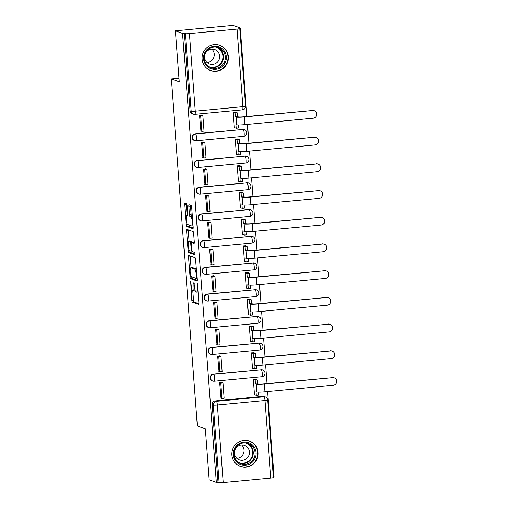 <?xml version="1.0" encoding="UTF-8"?>
<svg xmlns="http://www.w3.org/2000/svg" width="508" height="508" viewBox="0 0 508 508"><rect width="100%" height="100%" fill="white"/><g stroke="black" fill="none" stroke-linecap="round" stroke-linejoin="round"><path stroke-width="0.76" d="M190.652 281.375L191.84 300.323A1.695 0.343 -95.4 0 0 192.316 302.127L198.66 304.413A1.695 0.343 -95.4 0 0 198.691 304.413A1.695 0.343 -95.4 0 0 198.882 302.857L197.542 285.001L197.18 283.731L197.225 287.134A5.417 1.092 -95.4 0 1 196.602 292.119A5.417 1.092 -95.4 0 1 196.501 292.106L195.967 291.916A5.417 1.092 -95.4 0 1 194.437 286.131L193.929 282.556L193.948 285.953A5.417 1.092 -95.4 0 1 193.326 290.938A5.417 1.092 -95.4 0 1 193.224 290.925L192.691 290.735A5.417 1.092 -95.4 0 1 191.16 284.95L190.652 281.375M231.883 454.997A13.449 13.119 109.8 0 0 240.443 466.414A13.449 13.119 109.8 0 0 258.115 452.52A13.449 13.119 109.8 0 0 249.549 441.103A13.449 13.119 109.8 0 0 231.883 454.997M202.114 59.125A13.449 13.119 109.8 0 0 210.68 70.542A13.449 13.119 109.8 0 0 228.352 56.648A13.449 13.119 109.8 0 0 219.786 45.231A13.449 13.119 109.8 0 0 202.114 59.125M187.135 205.67A1.695 0.343 -95.4 0 0 186.658 203.86L184.88 203.219A1.695 0.343 -95.4 0 0 184.849 203.219A1.695 0.343 -95.4 0 0 184.652 204.775L186.144 224.606A1.695 0.343 -95.4 0 0 186.626 226.416L192.964 228.695A1.695 0.343 -95.4 0 0 192.996 228.702A1.695 0.343 -95.4 0 0 193.192 227.139L191.7 207.308A1.695 0.343 -95.4 0 0 191.224 205.505L189.071 204.73A1.695 0.343 -95.4 0 0 189.04 204.724A1.695 0.343 -95.4 0 0 188.849 206.286L189.484 214.77A1.695 0.343 -95.4 0 0 189.96 216.579L191.027 216.96A4.528 0.908 -95.4 0 1 192.291 221.583A4.528 0.908 -95.4 0 1 191.789 225.965A4.528 0.908 -95.4 0 1 191.706 225.952L187.528 224.453A4.528 0.908 -95.4 0 1 186.265 219.831A4.528 0.908 -95.4 0 1 186.766 215.449A4.528 0.908 -95.4 0 1 186.855 215.462L187.547 215.709A1.695 0.343 -95.4 0 0 187.585 215.716A1.695 0.343 -95.4 0 0 187.776 214.154L187.135 205.67M216.319 482.359L209.182 479.787L205.34 428.765L197.339 425.882L171.253 78.988L179.261 81.864L175.425 30.842L182.562 33.414L216.319 482.359L219.113 482.6L213.284 405.035A3.448 3.365 -70.2 0 1 216.389 401.295L263.982 396.805A3.448 3.365 -70.2 0 1 265.405 396.983L264.293 396.583A3.448 3.365 109.8 0 0 262.871 396.405L263.982 396.805A3.448 0.692 -95.4 0 1 264.96 400.488L217.367 404.978L223.196 482.543A3.448 0.318 175.7 0 1 219.113 482.6M188.811 255.492A1.695 0.343 -95.4 0 0 188.779 255.486A1.695 0.343 -95.4 0 0 188.582 257.042L190.075 276.873A1.695 0.343 -95.4 0 0 190.551 278.682L196.894 280.962A1.695 0.343 -95.4 0 0 196.926 280.968A1.695 0.343 -95.4 0 0 197.123 279.413L195.631 259.582A1.695 0.343 -95.4 0 0 195.148 257.772L188.811 255.492M189.548 250.603L188.112 250.742L186.62 230.911A1.695 0.343 -95.4 0 1 186.811 229.349A1.695 0.343 -95.4 0 1 186.842 229.356L193.186 231.635A1.695 0.343 -95.4 0 1 193.662 233.445L194.304 241.929A1.695 0.343 -95.4 0 1 194.107 243.491A1.695 0.343 -95.4 0 1 194.075 243.484L191.503 242.557A1.695 0.343 -95.4 0 0 191.472 242.557A1.695 0.343 -95.4 0 0 191.281 244.113L191.7 249.746A1.695 0.343 -95.4 0 0 192.183 251.549L194.856 252.514L195.059 254.87M195.034 254.87L188.589 252.546A1.695 0.343 -95.4 0 1 188.112 250.742M175.425 30.842L233.102 25.4L240.246 27.972L246.901 116.484M273.469 476.968L274.002 476.917L267.583 391.509M266.986 383.591L265.576 364.801M264.979 356.883L263.563 338.087M262.973 330.175L261.556 311.379M260.96 303.46L259.55 284.664M258.953 276.752L257.543 257.956M256.946 250.038L255.53 231.242M254.94 223.329L253.524 204.534M252.927 196.615L251.517 177.825M250.92 169.907L249.504 151.111M248.914 143.199L247.498 124.403M182.562 33.414L185.356 33.655A3.448 0.318 -4.3 0 0 189.44 33.591L237.033 29.102A3.448 0.318 -4.3 0 0 239.757 28.588A3.448 0.318 -4.3 0 0 239.681 28.531L238.563 28.13L240.246 27.972M218.002 482.2L212.173 404.635A3.448 3.365 -70.2 0 1 215.278 400.895L262.871 396.405M270.789 478.053L264.96 400.488A3.448 0.318 -4.3 0 0 267.678 399.967L273.514 477.533A3.448 0.318 175.7 0 1 270.789 478.053L223.196 482.543M255.835 379.393L253.301 379.546L254.464 394.957L254.984 394.906M222.212 382.721L219.666 382.721L221.012 398.113M220.199 356.013L217.659 356.006L219.005 371.399M253.822 352.685L251.295 352.838L252.451 368.243L252.971 368.198M218.192 329.305L215.652 329.298L216.992 344.691M251.816 325.971L249.288 326.123L250.444 341.535L250.965 341.484M216.186 302.59L213.646 302.584L214.986 317.976M249.809 299.263L247.275 299.415L248.437 314.82L248.958 314.776M214.173 275.882L211.633 275.876L212.979 291.268M247.796 272.548L245.269 272.701L246.431 288.112L246.945 288.061M212.166 249.168L209.626 249.168L210.966 264.56M245.789 245.84L243.262 245.993L244.418 261.404L244.939 261.353M210.16 222.46L207.62 222.453L208.959 237.846M243.783 219.126L241.256 219.278L242.411 234.69L242.932 234.639M208.153 195.745L205.613 195.745L206.953 211.138M241.776 192.418L239.243 192.57L240.405 207.982L240.925 207.931M206.14 169.037L203.6 169.031L204.946 184.423M239.763 165.71L237.236 165.862L238.392 181.267L238.912 181.223M204.133 142.329L201.593 142.323L202.933 157.715M237.757 138.995L235.229 139.148L236.385 154.559L236.906 154.508M202.127 115.614L199.587 115.608L200.927 131.001M235.75 112.287L233.216 112.439L234.379 127.851L234.899 127.8M195.193 133.788L195.586 133.928A3.448 0.692 84.6 0 1 196.564 137.611A3.448 0.692 84.6 0 1 196.171 140.786A3.448 0.692 84.6 0 1 196.101 140.779A3.448 3.365 -70.2 0 1 194.678 140.595L194.285 140.456A3.448 3.365 109.8 0 1 195.193 133.788L243.18 129.438A3.448 3.365 -70.2 0 1 244.608 129.616L244.208 129.477A3.448 3.365 109.8 0 0 242.786 129.299M197.199 160.496L197.593 160.636A3.448 0.692 84.6 0 1 198.571 164.319A3.448 0.692 84.6 0 1 198.177 167.494A3.448 0.692 84.6 0 1 198.114 167.488A3.448 3.365 -70.2 0 1 196.685 167.31L196.291 167.164A3.448 3.365 109.8 0 1 197.199 160.496L245.186 156.147A3.448 3.365 -70.2 0 1 246.615 156.331L246.221 156.185A3.448 3.365 109.8 0 0 244.792 156.007M199.212 187.204L199.606 187.35A3.448 0.692 84.6 0 1 200.577 191.033A3.448 0.692 84.6 0 1 200.184 194.208A3.448 0.692 84.6 0 1 200.12 194.196A3.448 3.365 -70.2 0 1 198.691 194.018L198.298 193.878A3.448 3.365 109.8 0 1 199.212 187.204L247.199 182.861A3.448 3.365 -70.2 0 1 248.622 183.039L248.228 182.899A3.448 3.365 109.8 0 0 246.805 182.715M201.219 213.919L201.613 214.059A3.448 0.692 84.6 0 1 202.59 217.742A3.448 0.692 84.6 0 1 202.197 220.916A3.448 0.692 84.6 0 1 202.127 220.91A3.448 3.365 -70.2 0 1 200.704 220.732L200.311 220.586A3.448 3.365 109.8 0 1 201.219 213.919L249.206 209.569A3.448 3.365 -70.2 0 1 250.628 209.753L250.234 209.607A3.448 3.365 109.8 0 0 248.812 209.429M203.225 240.627L203.619 240.773A3.448 0.692 84.6 0 1 204.597 244.456A3.448 0.692 84.6 0 1 204.203 247.631A3.448 0.692 84.6 0 1 204.133 247.618A3.448 3.365 -70.2 0 1 202.711 247.44L202.317 247.301A3.448 3.365 109.8 0 1 203.225 240.627L251.212 236.284A3.448 3.365 -70.2 0 1 252.641 236.461L252.247 236.322A3.448 3.365 109.8 0 0 250.819 236.137M205.232 267.341L205.632 267.481A3.448 0.692 84.6 0 1 206.604 271.164A3.448 0.692 84.6 0 1 206.21 274.339A3.448 0.692 84.6 0 1 206.146 274.333A3.448 3.365 -70.2 0 1 204.718 274.149L204.324 274.009A3.448 3.365 109.8 0 1 205.232 267.341L253.225 262.992A3.448 3.365 -70.2 0 1 254.648 263.169L254.254 263.03A3.448 3.365 109.8 0 0 252.825 262.852M207.245 294.049L207.639 294.196A3.448 0.692 84.6 0 1 208.61 297.879A3.448 0.692 84.6 0 1 208.216 301.054A3.448 0.692 84.6 0 1 208.153 301.041A3.448 3.365 -70.2 0 1 206.731 300.863L206.331 300.723A3.448 3.365 109.8 0 1 207.245 294.049L255.232 289.706A3.448 3.365 -70.2 0 1 256.654 289.884L256.261 289.738A3.448 3.365 109.8 0 0 254.838 289.56M209.252 320.764L209.645 320.904A3.448 0.692 84.6 0 1 210.623 324.587A3.448 0.692 84.6 0 1 210.229 327.762A3.448 0.692 84.6 0 1 210.16 327.755A3.448 3.365 -70.2 0 1 208.737 327.571L208.344 327.431A3.448 3.365 109.8 0 1 209.252 320.764L257.239 316.414A3.448 3.365 -70.2 0 1 258.667 316.592L258.267 316.452A3.448 3.365 109.8 0 0 256.845 316.274M211.258 347.472L211.652 347.612A3.448 0.692 84.6 0 1 212.63 351.295A3.448 0.692 84.6 0 1 212.236 354.47A3.448 0.692 84.6 0 1 212.173 354.463A3.448 3.365 -70.2 0 1 210.744 354.286L210.35 354.14A3.448 3.365 109.8 0 1 211.258 347.472L259.245 343.122A3.448 3.365 -70.2 0 1 260.674 343.306L260.28 343.16A3.448 3.365 109.8 0 0 258.851 342.983M213.271 374.18L213.665 374.326A3.448 0.692 84.6 0 1 214.636 378.009A3.448 0.692 84.6 0 1 214.243 381.184A3.448 0.692 84.6 0 1 214.179 381.171A3.448 3.365 -70.2 0 1 212.75 380.994L212.357 380.854A3.448 3.365 109.8 0 1 213.271 374.18L261.258 369.837A3.448 3.365 -70.2 0 1 262.68 370.015L262.287 369.875A3.448 3.365 109.8 0 0 260.858 369.691M171.253 78.988L178.987 78.257M184.245 33.255L190.081 110.814A3.448 3.365 109.8 0 0 192.272 113.748L193.389 114.148A3.448 3.365 -70.2 0 1 191.192 111.22L185.356 33.655M194.907 290.767A5.417 1.092 -95.4 0 0 195.009 290.779A5.417 1.092 -95.4 0 0 195.224 290.639M192.811 290.779L193.523 300.164A1.695 0.343 -95.4 0 0 193.999 301.968L198.895 303.733M191.764 276.828A1.695 0.343 -95.4 0 0 192.234 278.524L197.136 280.289M190.252 256.007A1.695 0.343 -95.4 0 0 190.265 256.883L191.084 267.76M190.43 275.203L190.767 276.466L196.355 278.473L196.304 274.949A5.417 1.092 -95.4 0 0 194.774 269.164L190.97 267.792A5.417 1.092 -95.4 0 0 190.862 267.779A5.417 1.092 -95.4 0 0 190.246 272.764L190.43 275.203M190.862 267.779L192.545 267.621A5.417 1.092 -95.4 0 1 192.653 267.633L196.336 268.961M189.116 241.554L188.303 230.753L186.62 230.911M188.29 229.876A1.695 0.343 -95.4 0 0 188.303 230.753M194.316 242.805L193.186 242.399A1.695 0.343 -95.4 0 0 193.154 242.399A1.695 0.343 -95.4 0 0 193.123 242.405M195.212 254.165L190.271 252.387L188.589 252.546M188.836 241.598A4.528 0.908 -95.4 0 0 188.747 241.586A4.528 0.908 -95.4 0 0 188.252 245.967A4.528 0.908 -95.4 0 0 189.509 250.59L190.983 251.123A1.695 0.343 -95.4 0 0 191.014 251.123A1.695 0.343 -95.4 0 0 191.211 249.568L190.786 243.935A1.695 0.343 -95.4 0 0 190.309 242.132L188.836 241.598L190.519 241.44A4.528 0.908 -95.4 0 0 190.43 241.427A4.528 0.908 -95.4 0 0 190.348 241.459M192.253 242.481A1.695 0.343 -95.4 0 0 191.986 241.973L190.309 242.132M190.519 241.44L191.986 241.973M189.801 250.698A1.695 0.343 -95.4 0 0 190.271 252.387M190.513 205.251A1.695 0.343 -95.4 0 0 190.525 206.127L191.167 214.611A1.695 0.343 -95.4 0 0 191.643 216.421L192.405 216.694M187.833 224.561A1.695 0.343 -95.4 0 0 188.303 226.257L193.205 228.016M186.322 203.74A1.695 0.343 -95.4 0 0 186.334 204.616L187.147 215.411M332.232 377.438A3.88 3.785 -70.2 0 1 333.832 377.641L334.302 377.806A3.88 3.785 109.8 0 0 332.696 377.609L264.338 384.054A6.896 0.635 175.7 0 1 256.172 384.175L255.403 383.896L258.356 383.965A4.655 0.432 -4.3 0 0 263.868 383.889L332.696 377.609M258.216 392.049L258.451 395.16L256.261 395.37L255.981 391.598L256.75 391.878A6.896 0.635 175.7 0 0 264.916 391.763L333.273 385.312A3.88 3.785 109.8 0 0 334.302 377.806M255.645 379.324L257.302 379.921L255.118 380.13L255.403 383.896M257.302 379.921L257.588 383.692M221.672 382.53L222.974 383L220.79 383.203L221.933 398.443L220.821 398.043M220.79 383.203L219.672 382.803M222.974 383L224.117 398.234L221.933 398.443M256.261 395.37L254.445 394.716M255.118 380.13L253.454 379.533M239.789 464.198A11.64 11.354 -70.2 0 1 234.448 448.799A11.64 11.354 -70.2 0 1 249.631 443.109A11.64 11.354 -70.2 0 1 254.978 458.502A11.64 11.354 -70.2 0 1 239.789 464.198M249.091 443.827A10.776 10.509 109.8 0 0 234.823 449.561A10.776 10.509 109.8 0 0 240.881 463.728A10.776 10.509 109.8 0 0 254.241 457.619A10.776 10.509 109.8 0 0 249.091 443.827M245.154 445.694A7.671 7.487 109.8 0 0 235.001 449.777A7.671 7.487 109.8 0 0 239.312 459.867A7.671 7.487 109.8 0 0 248.825 455.517A7.671 7.487 109.8 0 0 245.154 445.694M237.103 464.61A13.367 13.03 109.8 0 0 239.058 465.76A13.367 13.03 109.8 0 0 240.189 466.23A13.367 13.03 109.8 0 0 256.75 458.648A13.367 13.03 109.8 0 0 250.361 441.547A13.367 13.03 109.8 0 0 249.238 441.077A13.367 13.03 109.8 0 0 245.828 440.36M241.618 445.008A7.671 7.487 -70.2 0 1 236.817 458.349M210.02 68.332A11.64 11.354 -70.2 0 1 204.68 52.934A11.64 11.354 -70.2 0 1 219.869 47.244A11.64 11.354 -70.2 0 1 225.209 62.636A11.64 11.354 -70.2 0 1 210.02 68.332M219.323 47.955A10.776 10.509 109.8 0 0 205.061 53.689A10.776 10.509 109.8 0 0 211.118 67.862A10.776 10.509 109.8 0 0 224.472 61.754A10.776 10.509 109.8 0 0 219.323 47.955M215.392 49.828A7.671 7.487 109.8 0 0 205.232 53.912A7.671 7.487 109.8 0 0 209.55 64.002A7.671 7.487 109.8 0 0 219.056 59.646A7.671 7.487 109.8 0 0 215.392 49.828M207.334 68.745A13.367 13.03 109.8 0 0 209.29 69.894A13.367 13.03 109.8 0 0 210.42 70.358A13.367 13.03 109.8 0 0 226.981 62.782A13.367 13.03 109.8 0 0 220.599 45.682A13.367 13.03 109.8 0 0 219.469 45.212A13.367 13.03 109.8 0 0 216.059 44.488M211.849 49.136A7.671 7.487 -70.2 0 1 207.048 62.478M330.219 350.73A3.88 3.785 -70.2 0 1 331.826 350.933L332.289 351.098A3.88 3.785 109.8 0 0 330.689 350.895L262.325 357.346A6.896 0.635 175.7 0 1 254.165 357.461L253.39 357.188L255.581 356.978L256.349 357.257A4.655 0.432 -4.3 0 0 261.861 357.175L330.689 350.895M256.21 365.335L256.438 368.452L254.254 368.656L253.975 364.89L254.743 365.169A6.896 0.635 175.7 0 0 262.903 365.049L331.267 358.604A3.88 3.785 109.8 0 0 332.289 351.098M253.632 352.615L255.295 353.212L253.111 353.416L253.39 357.188M255.295 353.212L255.581 356.978M219.666 355.816L220.967 356.286L218.777 356.495L219.926 371.735L218.815 371.335M218.777 356.495L217.665 356.095M220.967 356.286L222.11 371.526L219.926 371.735M254.254 368.656L252.438 368.002M253.111 353.416L251.447 352.819M328.212 324.015A3.88 3.785 -70.2 0 1 329.819 324.218L330.283 324.39A3.88 3.785 109.8 0 0 328.682 324.187L260.318 330.632A6.896 0.635 175.7 0 1 252.159 330.752L251.384 330.473L254.343 330.543A4.655 0.432 -4.3 0 0 259.848 330.467L328.682 324.187M254.197 338.626L254.432 341.738L252.247 341.947L251.962 338.182L252.736 338.455A6.896 0.635 175.7 0 0 260.896 338.341L329.26 331.889A3.88 3.785 109.8 0 0 330.283 324.39M251.625 325.901L253.289 326.504L251.098 326.707L251.384 330.473M253.289 326.504L253.568 330.27M217.653 329.108L218.954 329.578L216.77 329.781L217.919 345.021L216.802 344.621M216.77 329.781L215.659 329.381M218.954 329.578L220.104 344.818L217.919 345.021M252.247 341.947L250.425 341.293M251.098 326.707L249.441 326.111M326.206 297.307A3.88 3.785 -70.2 0 1 327.806 297.51L328.276 297.675A3.88 3.785 109.8 0 0 326.669 297.472L258.312 303.924A6.896 0.635 175.7 0 1 250.146 304.044L249.377 303.765L251.562 303.555L252.336 303.835A4.655 0.432 -4.3 0 0 257.842 303.752L326.669 297.472M252.19 311.912L252.425 315.03L250.241 315.233L249.955 311.468L250.723 311.747A6.896 0.635 175.7 0 0 258.889 311.626L327.254 305.181A3.88 3.785 109.8 0 0 328.276 297.675M249.619 299.193L251.276 299.79L249.091 299.999L249.377 303.765M251.276 299.79L251.562 303.555M215.646 302.4L216.948 302.863L214.763 303.073L215.906 318.313L214.795 317.913M214.763 303.073L213.652 302.673M216.948 302.863L218.097 318.103L215.906 318.313M250.241 315.233L248.418 314.579M249.091 299.999L247.428 299.396M324.199 270.599A3.88 3.785 -70.2 0 1 325.799 270.796L326.269 270.967A3.88 3.785 109.8 0 0 324.663 270.764L256.299 277.209A6.896 0.635 175.7 0 1 248.139 277.33L247.364 277.05L250.323 277.127A4.655 0.432 -4.3 0 0 255.835 277.044L324.663 270.764M250.184 285.204L250.419 288.315L248.228 288.525L247.948 284.759L248.717 285.032A6.896 0.635 175.7 0 0 256.883 284.918L325.241 278.467A3.88 3.785 109.8 0 0 326.269 270.967M247.606 272.485L249.269 273.082L247.085 273.285L247.364 277.05M249.269 273.082L249.555 276.847M213.639 275.685L214.941 276.155L212.757 276.358L213.9 291.598L212.789 291.198M212.757 276.358L211.639 275.958M214.941 276.155L216.084 291.395L213.9 291.598M248.228 288.525L246.412 287.871M247.085 273.285L245.421 272.688M322.186 243.884A3.88 3.785 -70.2 0 1 323.793 244.088L324.256 244.253A3.88 3.785 109.8 0 0 322.656 244.056L254.292 250.501A6.896 0.635 175.7 0 1 246.132 250.622L245.358 250.342L248.317 250.412A4.655 0.432 -4.3 0 0 253.829 250.336L322.656 244.056M248.171 258.496L248.406 261.607L246.221 261.817L245.936 258.045L246.71 258.324A6.896 0.635 175.7 0 0 254.87 258.204L323.234 251.758A3.88 3.785 109.8 0 0 324.256 244.253M245.599 245.77L247.263 246.367L245.078 246.577L245.358 250.342M247.263 246.367L247.542 250.133M211.626 248.977L212.935 249.447L210.744 249.65L211.893 264.89L210.782 264.49M210.744 249.65L209.633 249.25M212.935 249.447L214.078 264.681L211.893 264.89M246.221 261.817L244.399 261.156M245.078 246.577L243.415 245.98M320.18 217.176A3.88 3.785 -70.2 0 1 321.78 217.373L322.25 217.545A3.88 3.785 109.8 0 0 320.643 217.341L252.286 223.793A6.896 0.635 175.7 0 1 244.119 223.907L243.351 223.634L245.535 223.425L246.31 223.704A4.655 0.432 -4.3 0 0 251.816 223.622L320.643 217.341M246.164 231.781L246.399 234.899L244.215 235.102L243.929 231.337L244.704 231.616A6.896 0.635 175.7 0 0 252.863 231.496L321.227 225.044A3.88 3.785 109.8 0 0 322.25 217.545M243.592 219.062L245.256 219.659L243.065 219.862L243.351 223.634M245.256 219.659L245.535 223.425M209.62 222.263L210.922 222.733L208.737 222.942L209.88 238.176L208.769 237.776M208.737 222.942L207.626 222.542M210.922 222.733L212.071 237.973L209.88 238.176M244.215 235.102L242.392 234.448M243.065 219.862L241.408 219.266M318.173 190.462A3.88 3.785 -70.2 0 1 319.773 190.665L320.243 190.83A3.88 3.785 109.8 0 0 318.637 190.633L250.279 197.079A6.896 0.635 175.7 0 1 242.113 197.199L241.344 196.92L244.297 196.99A4.655 0.432 -4.3 0 0 249.809 196.914L318.637 190.633M244.157 205.073L244.392 208.185L242.202 208.394L241.922 204.622L242.691 204.902A6.896 0.635 175.7 0 0 250.857 204.787L319.214 198.336A3.88 3.785 109.8 0 0 320.243 190.83M241.586 192.348L243.243 192.945L241.059 193.154L241.344 196.92M243.243 192.945L243.529 196.717M207.613 195.555L208.915 196.024L206.731 196.228L207.874 211.468L206.762 211.068M206.731 196.228L205.619 195.828M208.915 196.024L210.058 211.264L207.874 211.468M242.202 208.394L240.386 207.74M241.059 193.154L239.395 192.557M316.16 163.754A3.88 3.785 -70.2 0 1 317.767 163.957L318.23 164.122A3.88 3.785 109.8 0 0 316.63 163.919L248.266 170.371A6.896 0.635 175.7 0 1 240.106 170.485L239.331 170.212L241.522 170.002L242.291 170.282A4.655 0.432 -4.3 0 0 247.802 170.199L316.63 163.919M242.151 178.359L242.38 181.477L240.195 181.68L239.916 177.914L240.684 178.194A6.896 0.635 175.7 0 0 248.85 178.073L317.208 171.628A3.88 3.785 109.8 0 0 318.23 164.122M239.573 165.64L241.236 166.237L239.052 166.44L239.331 170.212M241.236 166.237L241.522 170.002M205.607 168.84L206.908 169.31L204.718 169.52L205.867 184.76L204.756 184.36M204.718 169.52L203.606 169.12M206.908 169.31L208.051 184.55L205.867 184.76M240.195 181.68L238.379 181.026M239.052 166.44L237.388 165.843M314.154 137.039A3.88 3.785 -70.2 0 1 315.76 137.243L316.224 137.414A3.88 3.785 109.8 0 0 314.623 137.211L246.259 143.656A6.896 0.635 175.7 0 1 238.1 143.777L237.325 143.497L240.284 143.567A4.655 0.432 -4.3 0 0 245.796 143.491L314.623 137.211M240.138 151.651L240.373 154.762L238.189 154.972L237.903 151.206L238.677 151.479A6.896 0.635 175.7 0 0 246.837 151.365L315.201 144.913A3.88 3.785 109.8 0 0 316.224 137.414M237.566 138.925L239.23 139.529L237.039 139.732L237.325 143.497M239.23 139.529L239.509 143.294M203.594 142.132L204.895 142.602L202.711 142.805L203.86 158.045L202.743 157.645M202.711 142.805L201.6 142.405M204.895 142.602L206.045 157.842L203.86 158.045M238.189 154.972L236.366 154.318M237.039 139.732L235.382 139.135M312.147 110.331A3.88 3.785 -70.2 0 1 313.747 110.534L314.217 110.7A3.88 3.785 109.8 0 0 312.611 110.496L244.253 116.948A6.896 0.635 175.7 0 1 236.087 117.069L235.318 116.789L237.503 116.58L238.277 116.859A4.655 0.432 -4.3 0 0 243.783 116.783L312.611 110.496M238.131 124.936L238.366 128.054L236.182 128.257L235.896 124.492L236.665 124.771A6.896 0.635 175.7 0 0 244.831 124.651L313.195 118.205A3.88 3.785 109.8 0 0 314.217 110.7M235.56 112.217L237.217 112.814L235.033 113.024L235.318 116.789M237.217 112.814L237.503 116.58M201.587 115.424L202.889 115.888L200.704 116.097L201.847 131.337L200.736 130.937M200.704 116.097L199.593 115.697M202.889 115.888L204.038 131.127L201.847 131.337M236.182 128.257L234.359 127.603M235.033 113.024L233.369 112.42M190.97 282.416L190.494 282.461M197.523 284.778L197.047 284.823M194.246 283.597L193.77 283.642M189.44 33.591L195.275 111.157L242.862 106.667L237.033 29.102M215.278 400.895L216.389 401.295A3.448 0.692 -95.4 0 1 217.367 404.978A3.448 0.318 175.7 0 1 213.284 405.035L212.173 404.635M243.694 136.29A3.448 0.692 -95.4 0 0 243.764 136.296L196.171 140.786A3.448 3.448 0 0 1 194.678 140.595A3.448 3.365 -70.2 0 1 195.586 133.928L243.18 129.438A3.448 0.692 84.6 0 1 244.157 133.121A3.448 0.692 -95.4 0 1 243.764 136.296A3.448 3.448 0 0 0 244.608 129.616M245.701 162.998A3.448 0.692 -95.4 0 0 245.77 163.005L198.177 167.494A3.448 3.448 0 0 1 196.685 167.31A3.448 3.365 -70.2 0 1 197.593 160.636L245.186 156.147A3.448 0.692 84.6 0 1 246.164 159.829A3.448 0.692 -95.4 0 1 245.77 163.005A3.448 3.448 0 0 0 246.615 156.331M247.714 189.706A3.448 0.692 -95.4 0 0 247.777 189.719L200.184 194.208A3.448 3.448 0 0 1 198.691 194.018A3.448 3.365 -70.2 0 1 199.606 187.35L247.199 182.861A3.448 0.692 84.6 0 1 248.171 186.544A3.448 0.692 -95.4 0 1 247.777 189.719A3.448 3.448 0 0 0 248.622 183.039M249.72 216.421A3.448 0.692 -95.4 0 0 249.79 216.427L202.197 220.916A3.448 3.448 0 0 1 200.704 220.732A3.448 3.365 -70.2 0 1 201.613 214.059L249.206 209.569A3.448 0.692 84.6 0 1 250.184 213.252A3.448 0.692 -95.4 0 1 249.79 216.427A3.448 3.448 0 0 0 250.628 209.753M251.727 243.129A3.448 0.692 -95.4 0 0 251.797 243.141L204.203 247.631A3.448 3.448 0 0 1 202.711 247.44A3.448 3.365 -70.2 0 1 203.619 240.773L251.212 236.284A3.448 0.692 84.6 0 1 252.19 239.966A3.448 0.692 -95.4 0 1 251.797 243.141A3.448 3.448 0 0 0 252.641 236.461M253.74 269.843A3.448 0.692 -95.4 0 0 253.803 269.85L206.21 274.339A3.448 3.448 0 0 1 204.718 274.149A3.448 3.365 -70.2 0 1 205.632 267.481L253.225 262.992A3.448 0.692 84.6 0 1 254.197 266.675A3.448 0.692 -95.4 0 1 253.803 269.85A3.448 3.448 0 0 0 254.648 263.169M255.746 296.551A3.448 0.692 -95.4 0 0 255.81 296.564L208.216 301.054A3.448 3.448 0 0 1 206.731 300.863A3.448 3.365 -70.2 0 1 207.639 294.196L255.232 289.706A3.448 0.692 84.6 0 1 256.203 293.389A3.448 0.692 -95.4 0 1 255.81 296.564A3.448 3.448 0 0 0 256.654 289.884M257.753 323.266A3.448 0.692 -95.4 0 0 257.823 323.272L210.229 327.762A3.448 3.448 0 0 1 208.737 327.571A3.448 3.365 -70.2 0 1 209.645 320.904L257.239 316.414A3.448 0.692 84.6 0 1 258.216 320.097A3.448 0.692 -95.4 0 1 257.823 323.272A3.448 3.448 0 0 0 258.667 316.592M259.759 349.974A3.448 0.692 -95.4 0 0 259.829 349.98L212.236 354.47A3.448 3.448 0 0 1 210.744 354.286A3.448 3.365 -70.2 0 1 211.652 347.612L259.245 343.122A3.448 0.692 84.6 0 1 260.223 346.805A3.448 0.692 -95.4 0 1 259.829 349.98A3.448 3.448 0 0 0 260.674 343.306M261.772 376.682A3.448 0.692 -95.4 0 0 261.836 376.695L214.243 381.184A3.448 3.448 0 0 1 212.75 380.994A3.448 3.365 -70.2 0 1 213.665 374.326L261.258 369.837A3.448 0.692 84.6 0 1 262.23 373.52A3.448 0.692 -95.4 0 1 261.836 376.695A3.448 3.448 0 0 0 262.68 370.015M190.081 110.814L191.192 111.22A3.448 0.318 175.7 0 0 195.275 111.157A3.448 0.692 84.6 0 1 194.881 114.332A3.448 0.692 84.6 0 1 194.812 114.325A3.448 3.365 -70.2 0 1 193.389 114.148A3.448 3.448 0 0 0 194.881 114.332L242.468 109.842A3.448 0.692 84.6 0 1 242.405 109.836M245.586 106.153A3.448 0.318 -4.3 0 1 242.862 106.667A3.448 0.692 84.6 0 1 242.468 109.842A3.448 3.448 0 0 0 245.586 106.153L239.757 28.588M194.424 285.909L193.948 285.953M197.701 287.09L197.225 287.134M193.999 301.968L192.316 302.127M193.523 300.164L191.84 300.323M192.234 278.524L190.551 278.682M191.516 276.739L190.075 276.873M190.265 256.883L188.582 257.042M196.964 277.343L196.488 277.387M196.78 274.904L196.304 274.949M196.342 269.018L194.774 269.164M192.653 267.633L190.97 267.792M193.186 242.399L191.503 242.557M191.91 251.035L191.046 251.117M191.687 249.523L191.211 249.568M191.268 243.891L190.786 243.935M187.75 215.373L186.855 215.462M192.418 216.833L191.027 216.96M191.643 216.421L189.96 216.579M191.167 214.611L189.484 214.77M190.525 206.127L188.849 206.286M188.303 226.257L186.626 226.416M187.585 224.472L186.144 224.606M186.334 204.616L184.652 204.775M256.75 391.878L256.172 384.175M264.916 391.763L264.338 384.054M238.442 462.458A10.427 10.166 109.8 0 0 251.765 457.01A10.427 10.166 109.8 0 0 245.491 442.874M247.231 443.154A10.776 10.509 -70.2 0 1 239.966 463.347M208.674 66.592A10.427 10.166 109.8 0 0 221.996 61.144A10.427 10.166 109.8 0 0 215.722 47.003M217.462 47.288A10.776 10.509 -70.2 0 1 210.198 67.481M254.743 365.169L254.165 357.461M262.903 365.049L262.325 357.346M252.736 338.455L252.159 330.752M260.896 338.341L260.318 330.632M250.723 311.747L250.146 304.044M258.889 311.626L258.312 303.924M248.717 285.032L248.139 277.33M256.883 284.918L256.299 277.209M246.71 258.324L246.132 250.622M254.87 258.204L254.292 250.501M244.704 231.616L244.119 223.907M252.863 231.496L252.286 223.793M242.691 204.902L242.113 197.199M250.857 204.787L250.279 197.079M240.684 178.194L240.106 170.485M248.85 178.073L248.266 170.371M238.677 151.479L238.1 143.777M246.837 151.365L246.259 143.656M236.665 124.771L236.087 117.069M244.831 124.651L244.253 116.948M267.678 399.967A3.448 3.448 0 0 0 265.405 396.983M195.009 290.779L193.326 290.938M198.069 291.979L196.602 292.119M193.154 242.399L191.472 242.557M190.43 241.427L188.747 241.586M191.916 251.041L191.014 251.123M187.757 215.354L186.766 215.449M193.091 225.844L191.789 225.965M240.189 466.23L239.078 465.83M249.238 441.077L248.126 440.677M210.42 70.358L209.315 69.964M219.469 45.212L218.364 44.812"/></g></svg>
